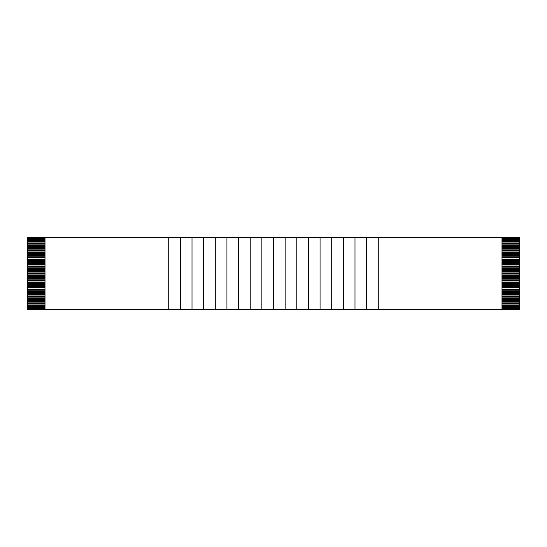 <?xml version="1.0" encoding="UTF-8"?>
<svg xmlns="http://www.w3.org/2000/svg" width="547" height="547" viewBox="0 0 547 547"><rect width="100%" height="100%" fill="white"/><g stroke="black" fill="none" stroke-linecap="round" stroke-linejoin="round"><path stroke-width="0.82" d="M501.996 239.607L519.65 239.607L519.65 240.311L501.996 240.311M501.996 241.371L519.65 241.371L519.65 242.075L501.996 242.075M501.996 243.135L519.65 243.135L519.65 243.839L501.996 243.839M501.996 244.899L519.65 244.899L519.65 245.603L501.996 245.603M501.996 246.663L519.65 246.663L519.65 247.374L501.996 247.374M501.996 248.434L519.65 248.434L519.65 249.138L501.996 249.138M501.996 250.198L519.65 250.198L519.65 250.902L501.996 250.902M501.996 251.962L519.65 251.962L519.65 252.666L501.996 252.666M501.996 253.726L519.65 253.726L519.65 254.43L501.996 254.43M501.996 255.49L519.65 255.49L519.65 256.201L501.996 256.201M501.996 257.261L519.65 257.261L519.65 257.965L501.996 257.965M501.996 259.025L519.65 259.025L519.65 259.729L501.996 259.729M501.996 260.789L519.65 260.789L519.65 261.493L501.996 261.493M501.996 262.553L519.65 262.553L519.65 263.257L501.996 263.257M519.65 241.371L519.65 240.311M519.65 243.135L519.65 242.075M519.65 244.899L519.65 243.839M519.65 246.663L519.65 245.603M519.65 248.434L519.65 247.374M519.65 250.198L519.65 249.138M519.65 251.962L519.65 250.902M519.65 253.726L519.65 252.666M519.65 255.49L519.65 254.43M519.65 257.261L519.65 256.201M519.65 259.025L519.65 257.965M519.65 260.789L519.65 259.729M519.65 262.553L519.65 261.493M501.996 264.317L519.65 264.317L519.65 263.257M519.65 264.317L519.65 265.028L501.996 265.028M501.996 266.088L519.65 266.088L519.65 265.028M519.65 266.088L519.65 266.792L501.996 266.792M501.996 267.852L519.65 267.852L519.65 266.792M519.65 267.852L519.65 268.556L501.996 268.556M501.996 269.616L519.65 269.616L519.65 268.556M519.65 269.616L519.65 270.321L501.996 270.321M501.996 271.38L519.65 271.38L519.65 270.321M519.65 271.38L519.65 272.085L501.996 272.085M501.996 273.144L519.65 273.144L519.65 272.085M519.65 273.144L519.65 273.856L501.996 273.856M501.996 274.915L519.65 274.915L519.65 273.856M519.65 274.915L519.65 275.62L501.996 275.62M501.996 276.679L519.65 276.679L519.65 275.62M519.65 276.679L519.65 277.384L501.996 277.384M501.996 278.444L519.65 278.444L519.65 277.384M519.65 278.444L519.65 279.148L501.996 279.148M501.996 280.208L519.65 280.208L519.65 279.148M519.65 280.208L519.65 280.912L501.996 280.912M501.996 281.972L519.65 281.972L519.65 280.912M519.65 281.972L519.65 282.683L501.996 282.683M501.996 283.743L519.65 283.743L519.65 282.683M519.65 283.743L519.65 284.447L501.996 284.447M501.996 285.507L519.65 285.507L519.65 284.447M519.65 285.507L519.65 286.211L501.996 286.211M501.996 287.271L519.65 287.271L519.65 286.211M519.65 287.271L519.65 287.975L501.996 287.975M501.996 289.035L519.65 289.035L519.65 287.975M519.65 289.035L519.65 289.739L501.996 289.739M501.996 290.799L519.65 290.799L519.65 289.739M519.65 290.799L519.65 291.51L501.996 291.51M501.996 292.57L519.65 292.57L519.65 291.51M519.65 292.57L519.65 293.274L501.996 293.274M501.996 294.334L519.65 294.334L519.65 293.274M519.65 294.334L519.65 295.038L501.996 295.038M501.996 296.098L519.65 296.098L519.65 295.038M519.65 296.098L519.65 296.802L501.996 296.802M501.996 297.862L519.65 297.862L519.65 296.802M519.65 297.862L519.65 298.566L501.996 298.566M501.996 299.626L519.65 299.626L519.65 298.566M519.65 299.626L519.65 300.337L501.996 300.337M501.996 301.397L519.65 301.397L519.65 300.337M519.65 301.397L519.65 302.101L501.996 302.101M501.996 303.161L519.65 303.161L519.65 302.101M519.65 303.161L519.65 303.865L501.996 303.865M501.996 304.925L519.65 304.925L519.65 303.865M519.65 304.925L519.65 305.629L501.996 305.629M501.996 306.689L519.65 306.689L519.65 305.629M519.65 306.689L519.65 307.393L501.996 307.393M501.996 308.453L519.65 308.453L519.65 307.393M519.65 308.453L519.65 309.691L378.271 309.691L378.271 237.309L501.996 237.309L501.996 309.691M501.996 237.309L519.65 237.309L519.65 238.547L501.996 238.547M519.65 239.607L519.65 238.547M45.004 237.309L45.004 309.691L168.729 309.691L168.729 237.309L27.35 237.309L27.35 239.607L45.004 239.607M27.35 239.607L27.35 241.371L45.004 241.371M45.004 240.311L27.35 240.311M27.35 241.371L27.35 243.135L45.004 243.135M45.004 242.075L27.35 242.075M27.35 243.135L27.35 244.899L45.004 244.899M45.004 243.839L27.35 243.839M27.35 244.899L27.35 246.663L45.004 246.663M45.004 245.603L27.35 245.603M27.35 246.663L27.35 248.434L45.004 248.434M45.004 247.374L27.35 247.374M27.35 248.434L27.35 250.198L45.004 250.198M45.004 249.138L27.35 249.138M27.35 250.198L27.35 251.962L45.004 251.962M45.004 250.902L27.35 250.902M27.35 251.962L27.35 253.726L45.004 253.726M45.004 252.666L27.35 252.666M27.35 253.726L27.35 255.49L45.004 255.49M45.004 254.43L27.35 254.43M27.35 255.49L27.35 257.261L45.004 257.261M45.004 256.201L27.35 256.201M27.35 257.261L27.35 259.025L45.004 259.025M45.004 257.965L27.35 257.965M27.35 259.025L27.35 260.789L45.004 260.789M45.004 259.729L27.35 259.729M27.35 260.789L27.35 262.553L45.004 262.553M45.004 261.493L27.35 261.493M27.35 262.553L27.35 309.691L45.004 309.691M45.004 263.257L27.35 263.257M27.35 264.317L45.004 264.317M45.004 265.028L27.35 265.028M27.35 266.088L45.004 266.088M45.004 266.792L27.35 266.792M27.35 267.852L45.004 267.852M45.004 268.556L27.35 268.556M27.35 269.616L45.004 269.616M45.004 270.321L27.35 270.321M27.35 271.38L45.004 271.38M45.004 272.085L27.35 272.085M27.35 273.144L45.004 273.144M45.004 273.856L27.35 273.856M27.35 274.915L45.004 274.915M45.004 275.62L27.35 275.62M27.35 276.679L45.004 276.679M45.004 277.384L27.35 277.384M27.35 278.444L45.004 278.444M45.004 279.148L27.35 279.148M27.35 280.208L45.004 280.208M45.004 280.912L27.35 280.912M27.35 281.972L45.004 281.972M45.004 282.683L27.35 282.683M27.35 283.743L45.004 283.743M45.004 284.447L27.35 284.447M27.35 285.507L45.004 285.507M45.004 286.211L27.35 286.211M27.35 287.271L45.004 287.271M45.004 287.975L27.35 287.975M27.35 289.035L45.004 289.035M45.004 289.739L27.35 289.739M27.35 290.799L45.004 290.799M45.004 291.51L27.35 291.51M27.35 292.57L45.004 292.57M45.004 293.274L27.35 293.274M27.35 294.334L45.004 294.334M45.004 295.038L27.35 295.038M27.35 296.098L45.004 296.098M45.004 296.802L27.35 296.802M27.35 297.862L45.004 297.862M45.004 298.566L27.35 298.566M27.35 299.626L45.004 299.626M45.004 300.337L27.35 300.337M27.35 301.397L45.004 301.397M45.004 302.101L27.35 302.101M27.35 303.161L45.004 303.161M45.004 303.865L27.35 303.865M27.35 304.925L45.004 304.925M45.004 305.629L27.35 305.629M27.35 306.689L45.004 306.689M45.004 307.393L27.35 307.393M27.35 308.453L45.004 308.453M45.004 238.547L27.35 238.547M168.729 309.691L192.011 309.691L192.011 237.309L203.648 237.309L203.648 309.691L215.292 309.691L215.292 237.309L226.937 237.309L226.937 309.691L238.574 309.691L238.574 237.309L250.218 237.309L250.218 309.691L261.856 309.691L261.856 237.309L273.5 237.309L273.5 309.691L285.137 309.691L285.137 237.309L273.5 237.309M168.729 237.309L180.366 237.309L180.366 309.691M180.366 237.309L192.011 237.309M192.011 309.691L203.648 309.691M203.648 237.309L215.292 237.309M215.292 309.691L226.937 309.691M226.937 237.309L238.574 237.309M238.574 309.691L250.218 309.691M250.218 237.309L261.856 237.309M261.856 309.691L273.5 309.691M285.144 309.691L308.419 309.691L308.419 237.309L296.782 237.309L296.782 309.691M285.144 237.309L296.782 237.309M308.426 309.691L331.708 309.691L331.708 237.309L343.345 237.309L343.345 309.691L354.989 309.691L354.989 237.309L366.627 237.309L366.627 309.691L378.271 309.691M308.426 237.309L320.063 237.309L320.063 309.691M320.063 237.309L331.708 237.309M331.708 309.691L343.345 309.691M343.345 237.309L354.989 237.309M354.989 309.691L366.627 309.691M366.627 237.309L378.271 237.309M354.989 308.453L354.989 307.393M331.708 308.453L331.708 307.393M308.419 308.453L308.419 307.393M285.137 308.453L285.137 307.393M354.989 306.689L354.989 305.629M331.708 306.689L331.708 305.629M308.419 306.689L308.419 305.629M285.137 306.689L285.137 305.629M354.989 304.925L354.989 303.865M331.708 304.925L331.708 303.865M308.419 304.925L308.419 303.865M285.137 304.925L285.137 303.865M354.989 303.161L354.989 302.101M331.708 303.161L331.708 302.101M308.419 303.161L308.419 302.101M285.137 303.161L285.137 302.101M354.989 301.397L354.989 300.337M331.708 301.397L331.708 300.337M308.419 301.397L308.419 300.337M285.137 301.397L285.137 300.337M354.989 299.626L354.989 298.566M331.708 299.626L331.708 298.566M308.419 299.626L308.419 298.566M285.137 299.626L285.137 298.566M354.989 297.862L354.989 296.802M331.708 297.862L331.708 296.802M308.419 297.862L308.419 296.802M285.137 297.862L285.137 296.802M354.989 296.098L354.989 295.038M331.708 296.098L331.708 295.038M308.419 296.098L308.419 295.038M285.137 296.098L285.137 295.038M354.989 294.334L354.989 293.274M331.708 294.334L331.708 293.274M308.419 294.334L308.419 293.274M285.137 294.334L285.137 293.274M354.989 292.57L354.989 291.51M331.708 292.57L331.708 291.51M308.419 292.57L308.419 291.51M285.137 292.57L285.137 291.51M354.989 290.799L354.989 289.739M331.708 290.799L331.708 289.739M308.419 290.799L308.419 289.739M285.137 290.799L285.137 289.739M354.989 289.035L354.989 287.975M331.708 289.035L331.708 287.975M308.419 289.035L308.419 287.975M285.137 289.035L285.137 287.975M354.989 287.271L354.989 286.211M331.708 287.271L331.708 286.211M308.419 287.271L308.419 286.211M285.137 287.271L285.137 286.211M354.989 285.507L354.989 284.447M331.708 285.507L331.708 284.447M308.419 285.507L308.419 284.447M285.137 285.507L285.137 284.447M354.989 283.743L354.989 282.683M331.708 283.743L331.708 282.683M308.419 283.743L308.419 282.683M285.137 283.743L285.137 282.683M354.989 281.972L354.989 280.912M331.708 281.972L331.708 280.912M308.419 281.972L308.419 280.912M285.137 281.972L285.137 280.912M354.989 280.208L354.989 279.148M331.708 280.208L331.708 279.148M308.419 280.208L308.419 279.148M285.137 280.208L285.137 279.148M354.989 278.444L354.989 277.384M331.708 278.444L331.708 277.384M308.419 278.444L308.419 277.384M285.137 278.444L285.137 277.384M354.989 276.679L354.989 275.62M331.708 276.679L331.708 275.62M308.419 276.679L308.419 275.62M285.137 276.679L285.137 275.62M354.989 274.915L354.989 273.856M331.708 274.915L331.708 273.856M308.419 274.915L308.419 273.856M285.137 274.915L285.137 273.856M354.989 273.144L354.989 272.085M331.708 273.144L331.708 272.085M308.419 273.144L308.419 272.085M285.137 273.144L285.137 272.085M354.989 271.38L354.989 270.321M331.708 271.38L331.708 270.321M308.419 271.38L308.419 270.321M285.137 271.38L285.137 270.321M354.989 269.616L354.989 268.556M331.708 269.616L331.708 268.556M308.419 269.616L308.419 268.556M285.137 269.616L285.137 268.556M354.989 267.852L354.989 266.792M331.708 267.852L331.708 266.792M308.419 267.852L308.419 266.792M285.137 267.852L285.137 266.792M354.989 266.088L354.989 265.028M331.708 266.088L331.708 265.028M308.419 266.088L308.419 265.028M285.137 266.088L285.137 265.028M354.989 264.317L354.989 263.257M331.708 264.317L331.708 263.257M308.419 264.317L308.419 263.257M285.137 264.317L285.137 263.257M354.989 262.553L354.989 261.493M331.708 262.553L331.708 261.493M308.419 262.553L308.419 261.493M285.137 262.553L285.137 261.493M354.989 260.789L354.989 259.729M331.708 260.789L331.708 259.729M308.419 260.789L308.419 259.729M285.137 260.789L285.137 259.729M354.989 259.025L354.989 257.965M331.708 259.025L331.708 257.965M308.419 259.025L308.419 257.965M285.137 259.025L285.137 257.965M354.989 257.261L354.989 256.201M331.708 257.261L331.708 256.201M308.419 257.261L308.419 256.201M285.137 257.261L285.137 256.201M354.989 255.49L354.989 254.43M331.708 255.49L331.708 254.43M308.419 255.49L308.419 254.43M285.137 255.49L285.137 254.43M354.989 253.726L354.989 252.666M331.708 253.726L331.708 252.666M308.419 253.726L308.419 252.666M285.137 253.726L285.137 252.666M354.989 251.962L354.989 250.902M331.708 251.962L331.708 250.902M308.419 251.962L308.419 250.902M285.137 251.962L285.137 250.902M354.989 250.198L354.989 249.138M331.708 250.198L331.708 249.138M308.419 250.198L308.419 249.138M285.137 250.198L285.137 249.138M354.989 248.434L354.989 247.374M331.708 248.434L331.708 247.374M308.419 248.434L308.419 247.374M285.137 248.434L285.137 247.374M354.989 246.663L354.989 245.603M331.708 246.663L331.708 245.603M308.419 246.663L308.419 245.603M285.137 246.663L285.137 245.603M354.989 244.899L354.989 243.839M331.708 244.899L331.708 243.839M308.419 244.899L308.419 243.839M285.137 244.899L285.137 243.839M354.989 243.135L354.989 242.075M331.708 243.135L331.708 242.075M308.419 243.135L308.419 242.075M285.137 243.135L285.137 242.075M354.989 241.371L354.989 240.311M331.708 241.371L331.708 240.311M308.419 241.371L308.419 240.311M285.137 241.371L285.137 240.311M354.989 239.607L354.989 238.547M331.708 239.607L331.708 238.547M308.419 239.607L308.419 238.547M285.137 239.607L285.137 238.547"/></g></svg>
